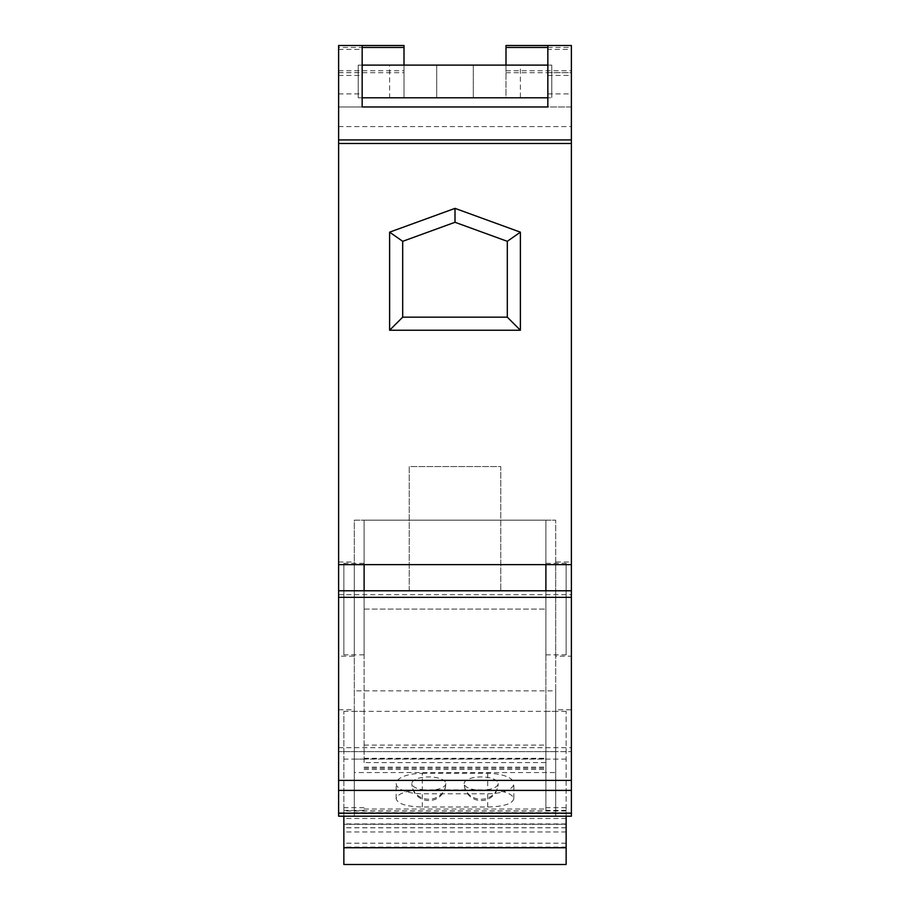 <?xml version="1.0" encoding="UTF-8"?>
<svg xmlns="http://www.w3.org/2000/svg" width="910" height="910" viewBox="0 0 910 910"><rect width="100%" height="100%" fill="white"/><g stroke="black" fill="none" stroke-linecap="round" stroke-linejoin="round"><path stroke-width="0.68" stroke-dasharray="4.55 3.41" d="M338.622 47.456L338.622 106.959L338.622 45.5L338.622 47.456L362.157 47.456M338.622 70.741L404.006 70.741L404.006 97.802L404.006 45.5L338.622 45.5L338.622 564.632L571.378 564.632L571.378 816.202M338.622 816.202L338.622 564.632M338.622 656.167L338.622 562.016L338.622 656.167L354.308 656.167L354.308 562.016L354.308 656.167M547.843 75.416L571.378 75.416L571.378 106.959L547.843 106.959L547.843 49.424L571.378 49.424L571.378 45.5L571.378 564.632M547.843 49.424L547.843 45.5L571.378 45.5L571.378 106.959L547.843 106.959M571.378 75.416L571.378 49.424M571.378 562.016L571.378 656.167L571.378 562.016L555.691 562.016L555.691 656.167L571.378 656.167M338.622 709.777L354.308 709.777L354.308 711.358L555.691 711.358L555.691 709.777L571.378 709.777M555.691 711.358L555.691 690.838L354.308 690.838L354.308 812.619L555.691 812.619L555.691 520.167L555.691 751.626L571.378 751.626L338.622 751.626L555.691 751.626L555.691 816.054L571.378 816.054M354.308 759.099L555.691 759.099L555.691 812.619M338.622 816.054L354.308 816.054L354.308 520.167L555.691 520.167L354.308 520.167L354.308 772.544L555.691 772.544M354.308 709.777L354.308 816.054M338.622 590.783L571.378 590.783M409.238 590.783L500.762 590.783L409.238 590.783L500.762 590.783L409.238 590.783L409.238 466.557L500.762 466.557L500.762 590.783L500.762 466.557L409.238 466.557L500.762 466.557L409.238 466.557L409.238 590.783M338.622 126.57L571.378 126.57M389.616 330.239L520.384 330.239L520.384 232.164L455 208.367L389.616 232.164L389.616 330.239L402.698 317.158L507.302 317.158L507.302 241.321L455 222.279L402.698 241.321L402.698 317.158L507.302 317.158L507.302 241.321L455 222.279L402.698 241.321L402.698 317.158L507.302 317.158L507.302 241.321L455 222.279L402.698 241.321L402.698 317.158M338.622 45.5L362.157 45.5L338.622 45.5L362.157 45.5L362.157 106.959L338.622 106.959L362.157 106.959M404.006 70.741L404.006 65.111L358.233 65.111L404.006 65.111L404.006 97.802L551.767 97.802L551.767 65.111L362.157 65.111M338.622 93.878L362.157 93.878M338.622 562.016L354.308 562.016M555.691 709.777L555.691 816.054M505.994 65.111L505.994 97.802L551.767 97.802L358.233 97.802L505.994 97.802L505.994 45.5L571.378 45.5M547.843 93.878L571.378 93.878M555.691 656.167L555.691 562.016M555.691 690.838L555.691 759.099M354.308 690.838L354.308 711.358M354.308 812.619L354.308 772.544M389.616 232.164L402.698 241.321M455 208.367L455 222.279M520.384 232.164L507.302 241.321M520.384 330.239L507.302 317.158M566.145 847.073L343.855 847.073L343.855 864.489L566.145 864.489L566.145 711.358L566.145 816.202M343.855 847.073L343.855 810.89L343.855 827.804L343.855 824.301L566.145 824.289L566.145 810.89L566.145 827.804L566.145 824.301L343.855 824.301L343.855 711.358L343.855 816.202M566.145 711.358L545.886 711.358L545.886 762.603L364.114 762.603L364.114 590.783M566.145 759.099L545.886 759.099M566.145 810.332L545.886 810.332L545.886 711.358M364.114 762.603L364.114 520.167L545.886 520.167L545.886 564.632M364.114 758.303L545.886 758.303L545.886 520.167L364.114 520.167L364.114 564.632M545.886 590.783L545.886 762.603M364.114 654.859L364.114 563.324L364.114 654.859L343.855 654.859L343.855 563.324L364.114 563.324M545.886 810.332L545.886 758.303M545.886 563.324L545.886 654.859L545.886 563.324L566.145 563.324L566.145 654.859L566.145 563.324M364.114 609.086L545.886 609.086L364.114 609.086M364.114 809.024L545.886 809.024M513.843 798.775C512.307 803.871 503.594 806.613 487.692 807.011L422.308 807.011C406.406 806.613 397.693 803.871 396.157 798.775C397.693 793.474 406.417 790.506 422.308 789.891L487.692 789.891C503.583 790.506 512.307 793.474 513.843 798.775L513.843 783.567A26.151 10.215 0 0 1 487.692 793.782L422.308 793.782A26.151 10.215 0 0 1 396.157 783.567A26.151 10.215 180 0 1 422.308 773.352L422.308 789.891M343.855 563.324L343.855 654.859M545.886 654.859L566.145 654.859M396.157 798.775L396.157 783.567M422.308 773.352L487.692 773.352A26.151 10.215 180 0 1 513.843 783.567M364.114 711.358L343.855 711.358M364.114 759.099L343.855 759.099M566.145 827.804L343.855 827.804M566.145 823.925L343.855 823.925M566.145 810.89L343.855 810.89M566.145 843.229L343.855 843.229M566.145 843.195L343.855 843.195M362.157 97.802L358.233 97.802L358.233 65.111L358.233 97.802L358.233 65.111L358.233 97.802L404.006 97.802L404.006 65.111M547.843 65.111L551.767 65.111L551.767 97.802L551.767 65.111L551.767 97.802L547.843 97.802M520.384 65.111L389.616 65.111L389.616 97.802L520.384 97.802L520.384 65.111L389.616 65.111M520.384 97.802L389.616 97.802M445.843 783.567A16.994 6.643 180 0 1 428.849 790.21A16.994 6.643 180 0 1 411.843 783.567A16.994 6.643 180 0 1 428.849 776.924A16.994 6.643 180 0 1 445.843 783.567A16.994 15.652 -0 0 1 428.849 799.219A16.994 15.652 180 0 1 411.843 783.567A16.994 16.994 0 0 0 428.849 800.572A16.994 16.994 0 0 0 445.843 783.567M464.157 783.567A16.994 6.643 180 0 1 481.151 776.924A16.994 6.643 180 0 1 498.157 783.567A16.994 6.643 180 0 1 481.151 790.21A16.994 6.643 180 0 1 464.157 783.567A16.994 15.652 180 0 0 481.151 799.219A16.994 15.652 -0 0 0 498.157 783.567A16.994 16.994 0 0 1 481.151 800.572A16.994 16.994 0 0 1 464.157 783.567M338.622 813.574L571.378 813.574M338.622 747.702L571.378 747.702M338.622 594.708L571.378 594.708M338.622 72.709L404.006 72.709M338.622 75.416L362.157 75.416M338.622 72.641L362.157 72.641M338.622 49.424L362.157 49.424M547.843 47.456L571.378 47.456M505.994 70.741L571.378 70.741M505.994 72.709L571.378 72.709M547.843 72.641L571.378 72.641M566.145 807.716L545.886 807.716M364.114 769.451L545.886 769.451M364.114 758.974L545.886 758.974M364.114 745.085L545.886 745.085M364.114 768.222L545.886 768.222M364.114 767.141L545.886 767.141M422.308 807.022L422.308 793.782M487.692 807.022L487.692 793.782M487.692 773.352L487.692 789.891M364.114 807.716L343.855 807.716M364.114 810.332L343.855 810.332M566.145 818.488L343.855 818.488M566.145 827.736L343.855 827.736M566.145 816.179L343.855 816.179M566.145 811.003L343.855 811.003M566.145 831.956L343.855 831.956M473.302 97.802L473.302 65.111L473.302 97.802M436.698 97.802L436.698 65.111L436.698 97.802"/><path stroke-width="1.36" d="M362.157 106.959L362.157 45.5L338.622 45.5L338.622 816.202L571.378 816.202L571.378 45.5L547.843 45.5L547.843 106.959L362.157 106.959L547.843 106.959M362.157 45.5L404.006 45.5L404.006 65.111M520.384 330.239L520.384 232.164L455 208.367L389.616 232.164L389.616 330.239L520.384 330.239L507.302 317.158L507.302 241.321L455 222.279L402.698 241.321L402.698 317.158L507.302 317.158M338.622 590.783L571.378 590.783L338.622 590.783M505.994 65.111L505.994 45.5L547.843 45.5M455 208.367L455 222.279M520.384 232.164L507.302 241.321M389.616 232.164L402.698 241.321M389.616 330.239L402.698 317.158M566.145 816.202L566.145 864.5L343.855 864.5L343.855 816.202M364.114 564.632L364.114 590.783M545.886 564.632L545.886 590.783M547.843 97.802L362.157 97.802M362.157 65.111L547.843 65.111M338.622 813.142L571.378 813.142M338.622 790.403L571.378 790.403M338.622 780.393L571.378 780.393M362.157 47.456L404.006 47.456M338.622 139.935L571.378 139.935M338.622 143.496L571.378 143.496M338.622 564.632L571.378 564.632M338.622 597.324L571.378 597.324M505.994 47.456L547.843 47.456M566.145 847.745L343.855 847.745"/></g></svg>
